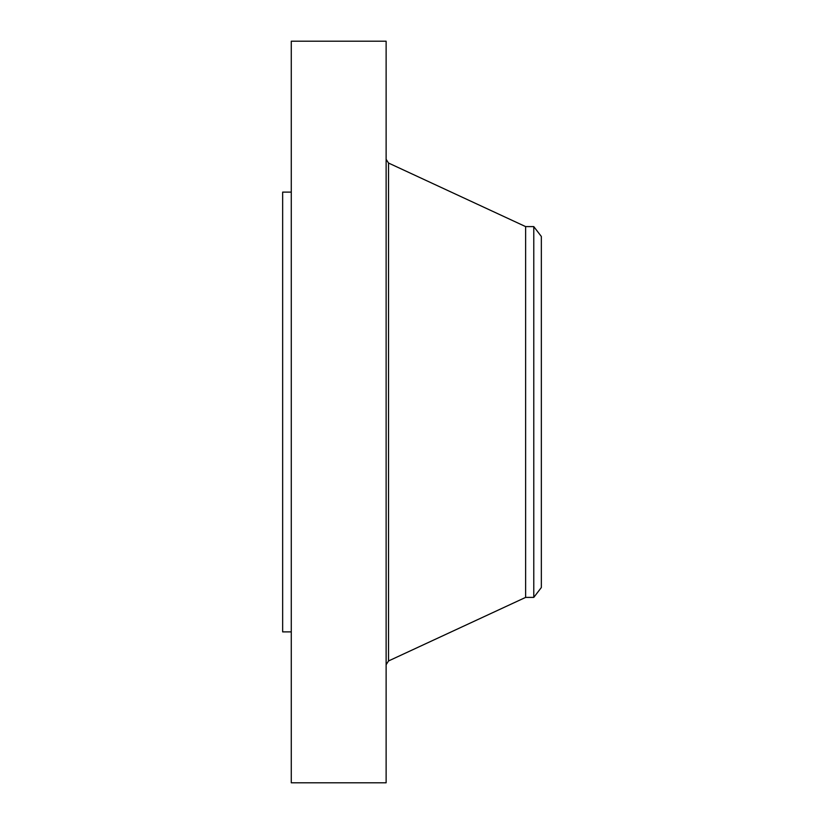 <?xml version="1.0" encoding="UTF-8"?>
<svg xmlns="http://www.w3.org/2000/svg" width="824" height="824" viewBox="0 0 824 824"><rect width="100%" height="100%" fill="white"/><g stroke="black" fill="none" stroke-linecap="round" stroke-linejoin="round"><path stroke-width="1.24" d="M291.274 782.8L291.274 41.2L386.126 41.2L386.126 782.8L291.274 782.8M533.777 597.4L533.777 226.6L541.347 236.478L541.347 587.522L533.777 597.4L525.619 597.4L525.619 226.6L388.526 163.039L386.126 159.279M291.274 631.895L282.653 631.895L282.653 192.105L291.274 192.105M525.619 597.4L388.526 660.961L388.526 163.039M388.526 660.961L386.126 664.721M533.777 226.6L525.619 226.6"/></g></svg>

